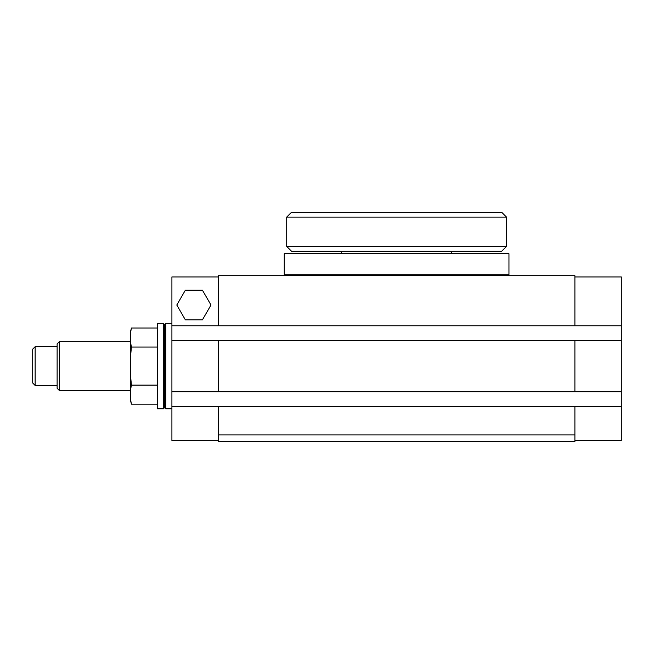 <?xml version="1.0" encoding="UTF-8"?>
<svg xmlns="http://www.w3.org/2000/svg" width="654" height="654" viewBox="0 0 654 654"><rect width="100%" height="100%" fill="white"/><g stroke="black" fill="none" stroke-linecap="round" stroke-linejoin="round"><path stroke-width="0.98" d="M32.7 382.999L32.7 349.154L32.7 361.85L32.7 349.154L35.144 346.694L35.144 385.459L32.7 382.999L32.7 370.311L32.7 382.999M59.367 390.503L57.127 388.255L57.127 343.898L59.367 341.658L59.367 390.503L130.391 390.503M35.144 346.694L57.127 346.538M130.391 366.077L130.391 341.568L130.391 357.991L131.421 347.045L157.262 347.045M284.261 274.737L508.951 274.737L508.951 253.727L284.261 253.727L284.261 274.737A0.981 0.981 0 0 0 285.234 275.71M508.951 274.737A0.981 0.981 0 0 1 507.978 275.71M163.361 323.338L163.361 408.815L157.262 408.815L157.262 323.338L163.361 323.338L164.587 324.556L165.805 323.338L165.805 408.815L164.587 407.597L163.361 408.815M171.912 408.815L165.805 408.815M171.912 323.338L165.805 323.338M218.313 276.936L171.912 276.936L171.912 325.782L218.313 325.782L218.313 275.71L574.899 275.71L574.899 325.782L218.313 325.782M218.313 434.877L574.899 434.877L574.899 441.785L218.313 441.785L218.313 406.379L171.912 406.379L171.912 440.567L218.313 440.567M171.912 406.379L171.912 325.782M574.899 440.567L621.3 440.567L621.3 391.721L574.899 391.721L574.899 340.432L171.912 340.432M574.899 391.721L218.313 391.721L218.313 340.432M574.899 434.877L574.899 406.379L218.313 406.379M621.3 406.379L574.899 406.379M218.313 391.721L171.912 391.721M130.391 390.585L130.391 400.027L130.391 390.585L131.421 385.116L130.391 374.162L130.391 390.585M164.587 324.556L164.587 407.597M130.391 332.126L131.421 328.006L130.391 333.483L131.421 328.006L157.262 328.006M130.391 341.568L130.391 333.483L130.391 341.568L131.421 347.045L130.547 344.208L131.421 347.045M130.391 357.991L130.391 374.162M131.421 385.116L157.262 385.116M130.391 398.67L131.421 404.147L157.262 404.147M574.899 276.936L621.3 276.936L621.3 340.432L574.899 340.432M621.3 391.721L621.3 340.432M574.899 325.782L621.3 325.782M57.127 385.615L35.144 385.459M185.344 290.212L176.801 305.017L185.344 319.822L202.438 319.822L210.989 305.017L202.438 290.212L185.344 290.212M286.705 217.095L291.586 212.215L501.626 212.215L506.515 217.095L286.705 217.095L286.705 246.403L506.515 246.403L501.626 251.291L291.586 251.291L286.705 246.403M130.391 341.658L59.367 341.658M131.421 404.147L130.391 400.027L131.421 404.147M451.562 253.727L451.562 251.291M506.515 217.095L506.515 246.403M341.658 253.727L341.658 251.291"/></g></svg>
